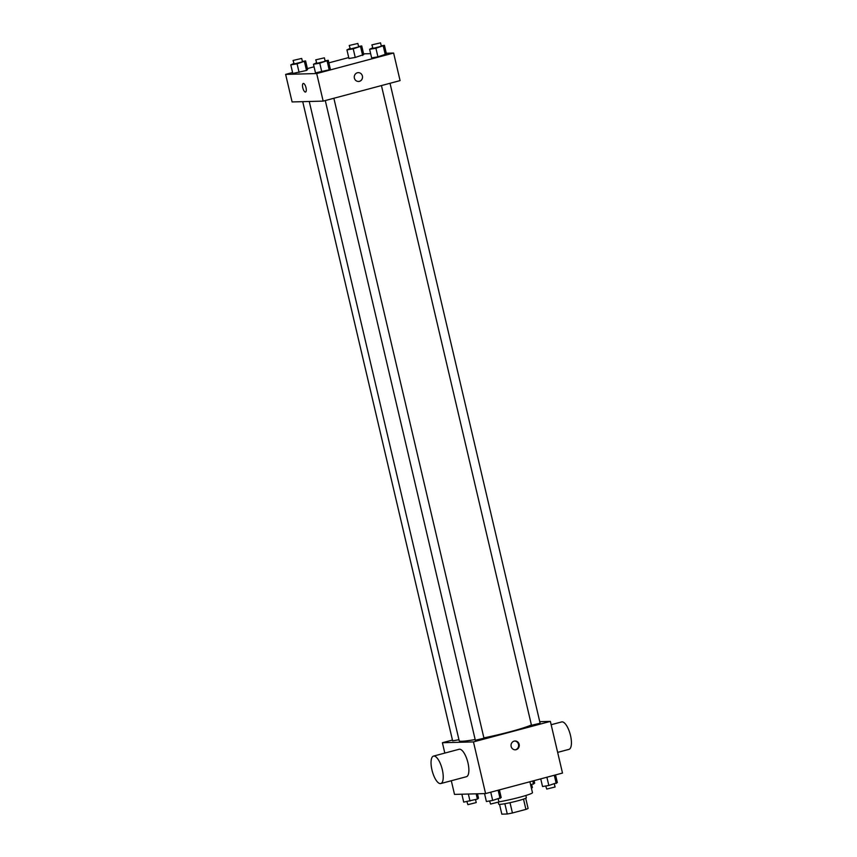 <?xml version="1.0" encoding="UTF-8"?>
<svg xmlns="http://www.w3.org/2000/svg" width="857" height="857" viewBox="0 0 857 857"><rect width="100%" height="100%" fill="white"/><g stroke="black" fill="none" stroke-linecap="round" stroke-linejoin="round"><path stroke-width="1.29" d="M523.509 799.11L525.919 809.383A13.744 1.082 -13.2 0 0 528.105 808.451L525.716 798.242M525.919 809.383L512.432 812.982A13.744 1.082 -13.2 0 1 507.28 814L501.827 814.15L499.535 804.38M510.011 802.688L512.432 812.982M504.859 803.716L507.28 814M525.844 795.5L526.369 797.717A14.194 1.125 166.8 0 1 517.724 800.824A14.194 1.125 166.8 0 1 498.72 804.209L498.281 802.313M498.892 801.863A21.296 1.682 -13.2 0 0 520.96 796.914A21.296 1.682 -13.2 0 0 532.476 792.661L529.915 781.755M539.749 721.68L550.376 721.39L562.503 773.068L485.587 793.571L454.51 794.407L451.307 780.738M550.376 721.39L473.46 741.905L485.587 793.571M511.147 746.49A4.435 4.135 -91.5 0 1 515.036 740.994A4.435 4.135 -91.5 0 1 519.278 745.311A4.435 4.135 -91.5 0 1 511.147 746.49M309.248 101.48L459.202 740.78A38.19 3.021 -13.2 0 0 461.902 741.262A38.19 3.021 -13.2 0 0 475.164 739.548M483.894 737.888A38.19 3.021 -13.2 0 0 531.404 724.947M473.46 741.905L442.394 742.73L452.453 740.052M381.44 85.571L531.479 725.29L540.124 723.254L390.021 83.29M325.285 100.548L475.335 740.255L483.969 738.231L333.866 98.255M458.945 739.709L452.646 740.866L302.725 101.662M442.394 742.73L444.815 753.078M433.481 756.11L459.116 749.264A14.194 5.056 75.1 0 1 459.545 749.211A14.194 5.056 75.1 0 1 467.815 762.269A14.194 5.056 75.1 0 1 466.433 776.71L440.798 783.544A14.194 5.056 75.1 0 1 432.249 771.129A14.194 5.056 75.1 0 1 433.481 756.11A14.194 5.056 75.1 0 1 433.899 756.045A14.194 5.056 75.1 0 1 442.169 769.104A14.194 5.056 75.1 0 1 440.798 783.544M557.65 752.382L568.984 749.361A14.194 5.056 -104.9 0 0 570.216 734.342A14.194 5.056 -104.9 0 0 561.667 721.926L551.158 724.722M514.703 741.016A4.435 4.135 -91.5 0 1 514.95 749.854M386.271 53.241L393.62 53.038L400.08 80.601L323.164 101.115L292.098 101.94L285.627 74.388L292.58 72.524M393.62 53.038L316.704 73.552L323.164 101.115M354.391 78.148A4.435 4.135 -91.5 0 1 358.269 72.641A4.435 4.135 -91.5 0 1 362.522 76.969A4.435 4.135 -91.5 0 1 354.391 78.148M363.754 54.559L355.248 57.451L348.96 58.501L355.248 57.451L363.754 54.559L361.74 45.946L353.223 48.838L346.935 49.888L349.913 48.474M330.288 68.924L329.184 69.835L315.494 72.866L329.184 69.835L330.288 68.924L328.274 60.311L319.757 63.193L313.469 64.254L316.447 62.84M363.593 53.841L370.642 53.659M307.384 68.581L314.069 66.803M328.874 62.85L348.735 57.558M316.704 73.552L285.627 74.388M386.443 53.948L377.926 56.841L371.638 57.89L377.926 56.841L386.443 53.948L384.418 45.335L375.912 48.228L369.613 49.278L372.591 47.863M307.609 69.524L306.495 70.445L292.805 73.477L306.495 70.445L307.609 69.524L305.585 60.911L297.079 63.804L290.791 64.864L293.758 63.45M303.389 83.44A4.435 1.585 75.1 0 1 305.97 87.521A4.435 1.585 75.1 0 1 305.542 92.031A4.435 1.585 75.1 0 1 302.875 88.153A4.435 1.585 75.1 0 1 303.249 83.461A4.435 1.585 75.1 0 1 303.389 83.44M305.542 92.031A4.435 1.585 75.1 0 1 302.875 88.153A4.435 1.585 75.1 0 1 303.26 83.461M358.269 72.641A4.435 4.135 -91.5 0 1 362.522 76.969A4.435 4.135 -91.5 0 1 358.515 81.511M302.403 61.447L305.585 60.911M293.062 60.461L294.176 63.954L302.51 61.875L301.696 58.426L293.062 60.461L301.696 58.426M304.481 61.833L306.495 70.445M297.079 63.804L299.093 72.416M290.791 64.864L292.805 73.477M358.558 46.482L361.74 45.946M349.206 45.485L350.331 48.988L358.655 46.899L357.851 43.461L349.206 45.485L357.851 43.461M360.626 46.856L362.65 55.469M353.223 48.838L355.248 57.451M346.935 49.888L348.96 58.501M325.092 60.836L328.274 60.311M315.74 59.851L316.865 63.354L325.189 61.265L324.385 57.826L315.74 59.851L324.385 57.826M327.16 61.222L329.184 69.835M319.757 63.193L321.782 71.806M313.469 64.254L315.494 72.866M381.236 45.871L384.418 45.335M371.895 44.875L373.009 48.378L381.344 46.299L380.529 42.85L371.895 44.875L380.529 42.85M383.315 46.257L385.329 54.869M375.912 48.228L377.926 56.841M369.613 49.278L371.638 57.89M477.488 793.796L478.506 798.167L477.403 799.088L463.712 802.12L461.859 794.214M476.171 793.828L477.403 799.088M468.351 794.043L470 801.059M466.883 801.584L467.911 804.659L476.235 802.57L475.539 799.581M534.061 780.652L534.661 783.191L530.654 784.883M532.808 780.984L533.547 784.112M531.394 788.065L532.39 787.604L531.683 784.616M499.395 789.897L501.195 797.556L492.679 800.449L486.39 801.509L484.537 793.603M498.142 790.229L500.081 798.478M490.75 792.2L492.679 800.449M489.572 800.974L490.59 804.048L498.924 801.97L498.217 798.97M555.54 774.921L557.339 782.591L548.834 785.483L542.535 786.533L540.746 778.874M554.297 775.253L556.236 783.502M546.895 777.224L548.834 785.483M545.716 785.998L546.745 789.072L555.068 786.994L554.372 784.005"/></g></svg>
